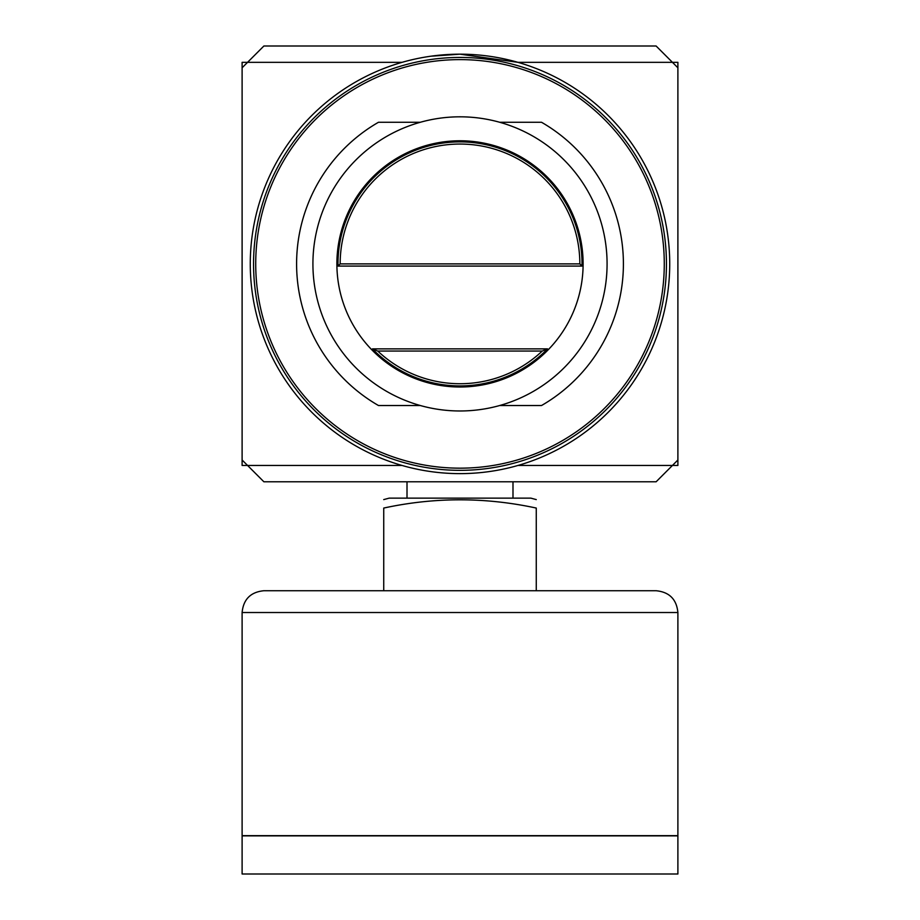 <?xml version="1.0" encoding="UTF-8"?>
<svg xmlns="http://www.w3.org/2000/svg" width="920" height="920" viewBox="0 0 920 920"><rect width="100%" height="100%" fill="white"/><g stroke="black" fill="none" stroke-linecap="round" stroke-linejoin="round"><path stroke-width="1.38" d="M547.561 348.875L542.248 351.049L377.752 351.049L372.439 348.875L547.561 348.875A122.026 122.026 0 0 1 372.439 348.875M337.997 266.075L340.159 263.89L579.841 263.89L582.003 266.075L337.997 266.075A122.026 122.026 0 0 1 460 141.875A122.026 122.026 0 0 1 582.003 266.075M420.348 405.524L378.476 405.524A163.427 163.427 0 0 1 378.476 122.268L420.348 122.268M499.652 122.268L541.523 122.268A163.427 163.427 0 0 1 541.523 405.524L499.652 405.524M677.89 67.793L677.89 62.341L672.451 62.341L656.109 46L263.89 46L247.549 62.341L242.109 62.341L242.109 460L263.89 481.792L656.109 481.792L677.89 460L677.89 67.793L672.451 62.341L517.971 62.341L460 54.176L430.824 56.212M677.89 460L677.89 465.451L517.971 465.451M242.109 460L242.109 465.451L402.028 465.451M402.028 62.341L247.549 62.341L242.109 67.793M340.159 263.89A119.841 119.841 0 0 1 460 144.049A119.841 119.841 0 0 1 579.841 263.89M460 116.817A147.073 147.073 0 0 1 587.374 337.433A147.073 147.073 0 0 1 332.626 337.433A147.073 147.073 0 0 1 460 116.817M542.248 351.049A119.841 119.841 0 0 1 377.752 351.049M460 54.176A209.725 209.725 0 0 1 641.631 368.759A209.725 209.725 0 0 1 278.369 368.759A209.725 209.725 0 0 1 460 54.176A209.725 209.725 0 0 1 641.631 368.759A209.725 209.725 0 0 1 278.369 368.759A209.725 209.725 0 0 1 460 54.176M460 59.616A204.274 204.274 0 0 1 636.904 366.034A204.274 204.274 0 0 1 283.095 366.034A204.274 204.274 0 0 1 460 59.616M536.268 590.732L536.268 508.058C536.268 497.076 536.268 497.076 536.268 508.058C485.346 497.076 434.504 497.076 383.732 508.058C383.732 497.076 383.732 497.076 383.732 508.058L383.732 590.732M407.008 481.792L407.008 498.134M383.732 499.594L389.183 498.134L530.817 498.134L536.268 499.594M263.89 590.732L656.109 590.732C669.346 592.031 676.602 599.288 677.89 612.524L677.89 835.647L242.109 835.647L242.109 612.524C243.397 599.288 250.665 592.031 263.89 590.732M242.109 835.866L677.89 835.866L677.89 874L242.109 874L242.109 835.866M460 140.783A123.107 123.107 0 0 1 566.616 325.45A123.107 123.107 0 0 1 353.383 325.45A123.107 123.107 0 0 1 460 140.783M460 57.442A206.459 206.459 0 0 1 638.79 367.126A206.459 206.459 0 0 1 281.209 367.126A206.459 206.459 0 0 1 460 57.442M242.109 612.524L677.89 612.524M512.992 481.792L512.992 498.134"/></g></svg>
